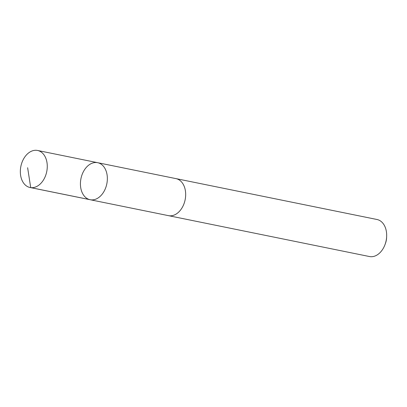 <?xml version="1.0" encoding="UTF-8"?>
<svg xmlns="http://www.w3.org/2000/svg" width="407" height="407" viewBox="0 0 407 407"><rect width="100%" height="100%" fill="white"/><g stroke="black" fill="none" stroke-linecap="round" stroke-linejoin="round"><path stroke-width="0.61" d="M175.58 178.546A18.895 13.197 101.5 0 1 175.972 178.617A18.89 13.192 101.5 0 1 182.641 183.384A18.89 13.192 101.5 0 1 183.435 205.143A18.89 13.192 101.5 0 1 168.442 215.644L90.125 199.72A18.895 13.197 -78.5 0 0 105.118 189.214A18.895 13.197 -78.5 0 0 104.329 167.45A18.895 13.197 -78.5 0 0 97.66 162.693A18.895 13.197 -78.5 0 0 80.962 178.576A18.895 13.197 -78.5 0 0 90.125 199.72A18.895 13.197 -78.5 0 0 105.118 189.214A18.895 13.197 -78.5 0 0 104.329 167.45A18.895 13.197 -78.5 0 0 97.66 162.693L37.571 150.468A18.895 13.197 101.5 0 1 44.241 155.225A18.895 13.197 101.5 0 1 45.035 176.999A18.895 13.197 101.5 0 1 30.037 187.505A18.895 13.197 101.5 0 1 23.367 182.743A18.895 13.197 101.5 0 1 22.573 160.974A18.895 13.197 101.5 0 1 37.571 150.468M97.66 162.693L175.972 178.622A18.895 13.197 101.5 0 1 185.139 199.766A18.895 13.197 101.5 0 1 168.442 215.654A18.895 13.197 101.5 0 1 168.05 215.568M175.972 178.617L376.974 219.495A18.895 13.197 101.5 0 1 386.65 236.538A18.895 13.197 101.5 0 1 385.007 244.627A18.895 13.197 101.5 0 1 369.439 256.532L168.442 215.654M386.65 236.538L386.594 237.744A13.441 9.386 101.5 0 1 385.424 243.493L385.007 244.627M90.807 199.832L30.718 187.617L27.625 167.73M90.125 199.72L30.037 187.505"/></g></svg>
